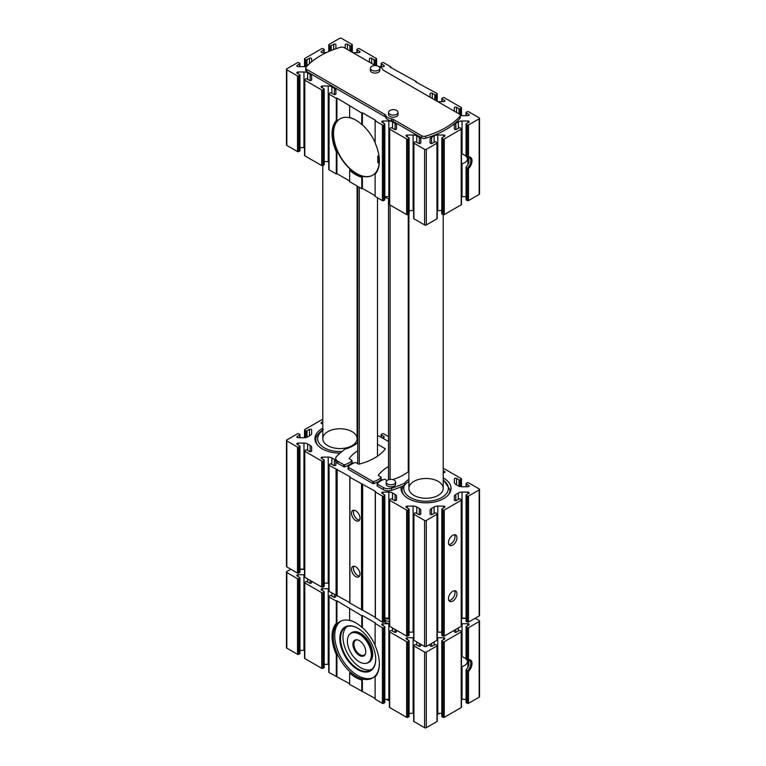 <?xml version="1.0" encoding="UTF-8"?>
<svg xmlns="http://www.w3.org/2000/svg" width="766" height="766" viewBox="0 0 766 766"><rect width="100%" height="100%" fill="white"/><g stroke="black" fill="none" stroke-linecap="round" stroke-linejoin="round"><path stroke-width="1.15" d="M475.169 618.258L479.171 620.575A1.197 0.689 180 0 1 479.526 621.063L479.526 696.687A1.197 0.689 180 0 1 479.171 697.175L468.495 703.332A0.862 0.498 180 0 1 467.289 703.332L466.312 702.776L466.312 669.398L466.312 670.346L468.495 671.418A7.717 4.452 120 0 0 472.019 663.49A7.717 4.452 120 0 0 468.495 659.631L467.289 660.139L467.289 627.718L466.312 627.153A0.862 0.498 180 0 1 466.312 626.454L468.802 625.018A1.283 0.747 180 0 0 469.175 624.491A1.283 0.747 180 0 0 467.902 623.754L462.042 623.735A5.142 2.968 180 0 0 461.477 623.744M479.526 621.063A1.197 0.689 180 0 1 479.171 621.552L468.495 627.718A0.862 0.498 180 0 1 467.289 627.718M466.312 659.133L467.289 660.139A6.856 3.964 120 0 1 469.386 660.349A6.856 3.964 120 0 1 467.289 670.911L467.289 703.332M466.312 702.776A0.862 0.498 180 0 1 466.063 702.422L466.063 669.934M466.312 669.398A6.856 3.964 120 0 0 468.802 665.118L468.802 660.541A6.856 3.964 120 0 0 468.505 660.053M384.829 124.073L384.829 199.687A0.862 0.498 180 0 1 384.58 200.041L383.603 200.606A0.862 0.498 180 0 1 382.397 200.606L375.12 196.402L375.12 174.198A33.445 19.313 -120 0 0 379.361 161.042A33.445 19.313 -120 0 0 375.12 142.983L375.12 120.779L382.397 124.982A0.862 0.498 180 0 0 383.603 124.982L384.58 124.418A0.862 0.498 180 0 0 384.58 123.719L382.09 122.282A1.283 0.747 180 0 1 381.717 121.765A1.283 0.747 180 0 1 382.99 121.018L388.85 120.999A5.142 2.968 180 0 1 392.527 121.871L395.065 123.336A5.142 2.968 180 0 1 396.568 125.433L396.539 128.841A1.283 0.747 180 0 1 395.735 129.521A1.283 0.747 180 0 1 394.337 129.358L391.857 127.922A0.862 0.498 180 0 0 390.641 127.922L389.674 128.487A0.862 0.498 180 0 0 389.674 129.186L406.65 138.981A0.862 0.498 180 0 0 407.857 138.981L408.833 138.426A0.862 0.498 180 0 0 408.833 137.727L406.344 136.291A1.283 0.747 180 0 1 405.97 135.764A1.283 0.747 180 0 1 407.244 135.017L413.113 134.998A5.142 2.968 180 0 1 416.781 135.869L419.318 137.334A5.142 2.968 180 0 1 420.821 139.441L420.793 142.84A1.283 0.747 180 0 1 419.988 143.52A1.283 0.747 180 0 1 418.59 143.357L416.11 141.93A0.862 0.498 180 0 0 414.894 141.93L413.927 142.486A0.862 0.498 180 0 0 413.927 143.185L424.594 149.351A1.197 0.689 180 0 0 426.298 149.351L436.965 143.185A0.862 0.498 180 0 0 436.965 142.486L435.998 141.93A0.862 0.498 180 0 0 434.782 141.93L432.302 143.357A1.283 0.747 180 0 1 430.904 143.52A1.283 0.747 180 0 1 430.099 142.84L430.071 139.46A5.142 2.968 180 0 1 430.071 139.441A5.142 2.968 180 0 1 431.574 137.334L434.111 135.869A5.142 2.968 180 0 1 437.779 134.998L443.648 135.017A1.283 0.747 180 0 1 444.922 135.764A1.283 0.747 180 0 1 444.548 136.291L442.059 137.727A0.862 0.498 180 0 0 442.059 138.426L443.035 138.981A0.862 0.498 180 0 0 444.242 138.981L461.218 129.186A0.862 0.498 180 0 0 461.218 128.487L460.251 127.922A0.862 0.498 180 0 0 459.035 127.922L456.555 129.358A1.283 0.747 180 0 1 455.157 129.521A1.283 0.747 180 0 1 454.353 128.841L454.324 125.452A5.142 2.968 180 0 1 454.324 125.433A5.142 2.968 180 0 1 455.827 123.336L458.365 121.871A5.142 2.968 180 0 1 462.042 120.999L467.902 121.018A1.283 0.747 180 0 1 469.175 121.765A1.283 0.747 180 0 1 468.802 122.282L466.312 123.719A0.862 0.498 180 0 0 466.063 124.073L466.063 156.561M468.505 157.327A6.856 3.964 -60 0 1 468.802 157.806L468.802 162.392A6.856 3.964 -60 0 1 466.312 166.662L466.312 167.62L466.312 166.662M466.312 156.398L467.289 157.403L468.495 156.906A7.717 4.452 120 0 1 472.019 160.764A7.717 4.452 120 0 1 468.495 168.683L467.289 168.175A6.856 3.964 120 0 0 469.386 157.624A6.856 3.964 120 0 0 467.289 157.403L467.289 124.982L466.312 124.418A0.862 0.498 180 0 1 466.063 124.073M378.481 66.355A7.717 4.452 180 0 1 382.646 69.38A3.428 1.982 180 0 0 383.565 70.348L459.284 114.057A3.428 1.982 180 0 1 460.289 115.465A5.142 2.968 180 0 0 462.042 115.666L467.902 115.637A1.283 0.747 180 0 0 469.175 114.9A1.283 0.747 180 0 0 468.802 114.373L466.312 112.937A0.862 0.498 180 0 1 466.312 112.238L467.289 111.683A0.862 0.498 180 0 1 468.495 111.683L479.171 117.84A1.197 0.689 180 0 1 479.526 118.328L479.526 193.951A1.197 0.689 180 0 1 479.171 194.44L468.495 200.606A0.862 0.498 180 0 1 467.289 200.606L466.312 200.041A0.862 0.498 180 0 1 466.063 199.687L466.063 167.199M466.312 200.041L466.312 167.62L467.289 168.175L467.289 200.606M479.526 118.328A1.197 0.689 180 0 1 479.171 118.816L468.495 124.982A0.862 0.498 180 0 1 467.289 124.982M335.843 48.765A5.142 2.968 180 0 0 335.929 48.21L335.929 48.229A5.142 2.968 180 0 1 335.929 48.21L335.901 44.811A1.283 0.747 180 0 0 335.096 44.122A1.283 0.747 180 0 0 333.698 44.284L331.218 45.721A0.862 0.498 180 0 1 330.002 45.721L329.035 45.165A0.862 0.498 180 0 1 329.035 44.466L339.702 38.3A1.197 0.689 180 0 1 341.406 38.3L352.073 44.466A0.862 0.498 180 0 1 352.073 45.165L351.106 45.721A0.862 0.498 180 0 1 349.89 45.721L347.41 44.284L347.41 49.464M461.477 196.632A5.142 2.968 180 0 1 462.042 196.623L466.063 196.632M461.477 699.368A5.142 2.968 180 0 1 462.042 699.348L462.042 666.554C466.446 665.08 468.122 662.896 467.078 660.014M430.09 644.292L430.099 645.575A1.283 0.747 180 0 0 430.904 646.255A1.283 0.747 180 0 0 432.302 646.092L434.782 644.656A0.862 0.498 180 0 1 435.998 644.656L436.965 645.221A0.862 0.498 180 0 1 437.223 645.566L437.223 721.189A0.862 0.498 180 0 1 436.965 721.534L426.298 727.7A1.197 0.689 180 0 1 424.594 727.7L413.927 721.534A0.862 0.498 180 0 1 413.678 721.189L413.678 645.566A0.862 0.498 180 0 1 413.927 645.221L414.894 644.656A0.862 0.498 180 0 1 416.11 644.656L418.59 646.092A1.283 0.747 180 0 0 419.988 646.255A1.283 0.747 180 0 0 420.793 645.575L420.802 644.292M409.082 713.366L413.113 713.357A5.142 2.968 180 0 1 413.678 713.366M413.113 713.357L413.113 637.733L407.244 637.752A1.283 0.747 180 0 0 405.97 638.499A1.283 0.747 180 0 0 406.344 639.026L408.833 640.453A0.862 0.498 180 0 1 409.082 640.807L409.082 716.43A0.862 0.498 180 0 1 408.833 716.775L407.857 717.34A0.862 0.498 180 0 1 406.65 717.34L389.674 707.535A0.862 0.498 180 0 1 389.415 707.181L389.415 631.567A0.862 0.498 180 0 1 389.674 631.213L390.641 630.657A0.862 0.498 180 0 1 391.857 630.657L394.337 632.094A1.283 0.747 180 0 0 395.735 632.256A1.283 0.747 180 0 0 396.539 631.567L396.549 630.284M384.829 699.368L388.85 699.348A5.142 2.968 180 0 1 389.415 699.368M388.85 699.348L388.85 623.735L382.99 623.754A1.283 0.747 180 0 0 381.717 624.491A1.283 0.747 180 0 0 382.09 625.018L384.58 626.454A0.862 0.498 180 0 1 384.829 626.808L384.829 702.422A0.862 0.498 180 0 1 384.58 702.776L383.603 703.332A0.862 0.498 180 0 1 382.397 703.332L375.12 699.128L375.12 676.933A33.445 19.313 -120 0 0 379.361 663.777A33.445 19.313 -120 0 0 375.12 645.709L375.12 623.514L375.723 623.16L362.385 615.462L361.772 615.807L336.916 600.755L336.312 601.109L329.035 596.905A0.862 0.498 180 0 1 329.035 596.207L330.002 595.642A0.862 0.498 180 0 1 331.218 595.642L333.698 597.078A1.283 0.747 180 0 0 335.096 597.241A1.283 0.747 180 0 0 335.901 596.561L335.91 595.278M375.12 698.429L349.65 684.431L349.65 673.017A33.445 19.313 -120 0 0 361.772 680.017L362.385 678.944A32.584 18.815 -120 0 0 372.611 677.987A32.584 18.815 -120 0 0 375.723 675.325L375.12 676.933M349.65 683.732L329.035 672.529A0.862 0.498 180 0 1 328.777 672.175L328.777 596.561M324.19 664.352L328.221 664.342A5.142 2.968 180 0 1 328.777 664.361M328.221 664.342L328.221 588.719L322.352 588.738A1.283 0.747 180 0 0 321.078 589.485A1.283 0.747 180 0 0 321.452 590.012L323.941 591.448A0.862 0.498 180 0 1 324.19 591.792L324.19 667.416A0.862 0.498 180 0 1 323.941 667.76L322.965 668.325A0.862 0.498 180 0 1 321.758 668.325L304.782 658.521A0.862 0.498 180 0 1 304.523 658.176L304.523 582.553A0.862 0.498 180 0 1 304.782 582.198L305.749 581.643A0.862 0.498 180 0 1 306.965 581.643L309.445 583.079A1.283 0.747 180 0 0 310.843 583.242A1.283 0.747 180 0 0 311.647 582.553L311.657 581.27M299.937 650.353L303.958 650.334A5.142 2.968 180 0 1 304.523 650.353M303.958 650.334L303.958 574.72L298.098 574.739A1.283 0.747 180 0 0 296.825 575.477A1.283 0.747 180 0 0 297.198 576.003L299.688 577.44A0.862 0.498 180 0 1 299.937 577.794L299.937 653.408A0.862 0.498 180 0 1 299.688 653.762L298.711 654.317A0.862 0.498 180 0 1 297.505 654.317L286.829 648.16A1.197 0.689 180 0 1 286.474 647.672L286.474 572.049A1.197 0.689 180 0 1 286.829 571.56L290.831 569.253M466.063 699.368L462.042 699.348M454.343 630.284L454.353 631.567A1.283 0.747 180 0 0 455.157 632.256A1.283 0.747 180 0 0 456.555 632.094L459.035 630.657A0.862 0.498 180 0 1 460.251 630.657L461.218 631.213A0.862 0.498 180 0 1 461.477 631.567L461.477 707.181A0.862 0.498 180 0 1 461.218 707.535L444.242 717.34A0.862 0.498 180 0 1 443.035 717.34L442.059 716.775A0.862 0.498 180 0 1 441.81 716.43L441.81 640.807A0.862 0.498 180 0 1 442.059 640.453L444.548 639.026A1.283 0.747 180 0 0 444.922 638.499A1.283 0.747 180 0 0 443.648 637.752L437.779 637.733A5.142 2.968 180 0 0 437.223 637.752M441.81 713.366L437.779 713.357L437.779 637.733M437.223 713.366A5.142 2.968 180 0 1 437.779 713.357M379.352 66.642L383.01 66.632A1.283 0.747 180 0 0 384.283 65.886A1.283 0.747 180 0 0 383.91 65.359L381.42 63.923A0.862 0.498 180 0 1 381.42 63.224L382.397 62.668A0.862 0.498 180 0 1 383.603 62.668L390.88 66.872L390.277 67.217L416.35 81.569L415.746 81.924L436.965 93.471A0.862 0.498 180 0 1 436.965 94.17L435.998 94.735A0.862 0.498 180 0 1 434.782 94.735L432.302 93.299L432.302 98.479M416.35 81.569L416.35 82.268M390.88 66.872L390.88 67.571M375.12 120.779L375.723 120.434L362.385 112.726L361.772 113.081L336.916 98.029L336.312 98.374L336.312 120.578L336.916 121.488A32.584 18.815 -120 0 0 336.916 150.184L336.916 173.643L336.312 173.997L329.035 169.793A0.862 0.498 180 0 1 328.777 169.439L328.777 93.825A0.862 0.498 180 0 1 329.035 93.471L330.002 92.916A0.862 0.498 180 0 1 331.218 92.916L333.698 94.352A1.283 0.747 180 0 0 335.096 94.515A1.283 0.747 180 0 0 335.901 93.825L335.929 90.445A5.142 2.968 180 0 1 335.929 90.445A5.142 2.968 180 0 0 334.426 88.329L331.889 86.855L331.889 93.299M336.916 98.029L336.916 121.488A32.584 18.815 -120 0 1 340.027 118.816A32.584 18.815 -120 0 1 350.254 117.868L349.65 117.495L349.65 106.081M349.65 170.282A33.445 19.313 -120 0 0 361.772 177.281L361.772 188.695L349.65 181.695L349.65 170.282L350.254 169.209A32.584 18.815 -120 0 1 336.916 150.184L336.312 151.792L336.312 173.997M349.65 180.996L336.916 173.643M361.772 113.081L361.772 124.494L362.385 124.868L362.385 112.726M350.254 169.209A32.584 18.815 -120 0 0 362.385 176.209L362.385 188.35L361.772 188.695M375.12 174.198L375.723 172.589A32.584 18.815 -120 0 1 372.611 175.261A32.584 18.815 -120 0 1 362.385 176.209L361.772 177.281M375.12 142.505A32.584 18.815 -120 0 0 362.385 124.868M362.385 691.085L362.385 678.944A32.584 18.815 -120 0 1 350.254 671.935L349.65 673.017M361.772 691.43L361.772 680.017M375.12 645.231A32.584 18.815 -120 0 0 362.385 627.603L361.772 627.23L361.772 615.807M362.385 627.603L362.385 615.462M361.772 627.23A33.445 19.313 -120 0 0 355.711 622.815A33.445 19.313 -120 0 0 349.65 620.221L349.65 608.807M349.65 620.221L350.254 620.604A32.584 18.815 -120 0 0 340.027 621.552A32.584 18.815 -120 0 0 336.916 624.213L336.916 600.755M336.312 676.723L336.312 654.528L336.916 652.919A32.584 18.815 -120 0 0 350.254 671.935M336.916 676.378L336.916 652.919A32.584 18.815 -120 0 1 336.916 624.213L336.312 623.304L336.312 601.109M437.223 645.566A0.862 0.498 180 0 1 436.965 645.92L426.298 652.077A1.197 0.689 180 0 1 424.594 652.077L413.927 645.92A0.862 0.498 180 0 1 413.678 645.566M413.113 637.733A5.142 2.968 180 0 1 413.678 637.752M409.082 640.807A0.862 0.498 180 0 1 408.833 641.161L407.857 641.717A0.862 0.498 180 0 1 406.65 641.717L389.674 631.912A0.862 0.498 180 0 1 389.415 631.567M388.85 623.735A5.142 2.968 180 0 1 389.415 623.744M384.829 626.808A0.862 0.498 180 0 1 384.58 627.153L383.603 627.718A0.862 0.498 180 0 1 382.397 627.718L375.12 623.514M336.312 654.528A33.445 19.313 60 0 1 336.312 623.304M328.221 588.719A5.142 2.968 180 0 1 328.777 588.738M324.19 591.792A0.862 0.498 180 0 1 323.941 592.147L322.965 592.702A0.862 0.498 180 0 1 321.758 592.702L304.782 582.907A0.862 0.498 180 0 1 304.523 582.553M303.958 574.72A5.142 2.968 180 0 1 304.523 574.73M299.937 577.794A0.862 0.498 180 0 1 299.688 578.139L298.711 578.703A0.862 0.498 180 0 1 297.505 578.703L286.829 572.537A1.197 0.689 180 0 1 286.474 572.049M299.937 569.368L303.958 569.377A5.142 2.968 180 0 0 304.523 569.368M466.063 618.382L462.042 618.392A5.142 2.968 180 0 1 461.477 618.382M462.042 623.735L462.042 656.529L466.063 658.674M461.477 631.567A0.862 0.498 180 0 1 461.218 631.912L444.242 641.717A0.862 0.498 180 0 1 443.035 641.717L442.059 641.161A0.862 0.498 180 0 1 441.81 640.807M389.415 623.658A7.717 4.452 180 0 1 385.375 622.432L384.216 621.762M305.711 67.983A3.428 1.982 180 0 0 306.716 69.39L384.867 114.507A3.428 1.982 180 0 1 385.786 115.465A7.717 4.452 180 0 0 391.598 118.826A3.428 1.982 180 0 1 393.264 119.352L421.693 135.764A3.428 1.982 180 0 0 425.695 136.128A79.75 46.046 180 0 0 459.906 116.375A3.428 1.982 180 0 0 460.289 115.465L460.289 117.562A3.428 1.982 180 0 1 459.906 118.471A79.75 46.046 180 0 1 425.695 138.225A3.428 1.982 180 0 1 421.693 137.87L393.264 121.459A3.428 1.982 180 0 0 391.598 120.923A7.717 4.452 180 0 1 385.786 117.562A3.428 1.982 180 0 0 384.867 116.604L306.716 71.487A3.428 1.982 180 0 1 305.711 70.089L305.711 67.983A3.428 1.982 180 0 1 306.094 67.073A79.75 46.046 180 0 1 340.305 47.32A3.428 1.982 180 0 1 344.307 47.683L375.158 65.493A3.428 1.982 180 0 0 375.254 65.541M454.353 107.824L454.324 111.194L454.353 107.824A1.283 0.747 180 0 1 455.157 107.144A1.283 0.747 180 0 1 456.555 107.297L456.555 112.487M437.807 101.658L443.648 101.639A1.283 0.747 180 0 0 444.922 100.892A1.283 0.747 180 0 0 444.548 100.375L442.059 98.938A0.862 0.498 180 0 1 442.059 98.239L443.035 97.675A0.862 0.498 180 0 1 444.242 97.675L461.218 107.479A0.862 0.498 180 0 1 461.218 108.178L460.251 108.734A0.862 0.498 180 0 1 459.035 108.734L456.555 107.297M432.302 93.299A1.283 0.747 180 0 0 430.904 93.136A1.283 0.747 180 0 0 430.099 93.816L430.071 97.196M369.461 58.81L369.432 62.18L369.461 58.81A1.283 0.747 180 0 1 370.265 58.13A1.283 0.747 180 0 1 371.663 58.293L371.663 63.473M352.915 52.643L358.756 52.624A1.283 0.747 180 0 0 360.03 51.887A1.283 0.747 180 0 0 359.656 51.36L357.167 49.924A0.862 0.498 180 0 1 357.167 49.225L358.143 48.66A0.862 0.498 180 0 1 359.35 48.66L376.326 58.465A0.862 0.498 180 0 1 376.326 59.164L375.359 59.729A0.862 0.498 180 0 1 374.143 59.729L371.663 58.293M347.41 44.284A1.283 0.747 180 0 0 346.012 44.122A1.283 0.747 180 0 0 345.207 44.811L345.179 48.181M311.676 61.759L311.647 58.81A1.283 0.747 180 0 0 310.843 58.13A1.283 0.747 180 0 0 309.445 58.293L306.965 59.729A0.862 0.498 180 0 1 305.749 59.729L304.782 59.164A0.862 0.498 180 0 1 304.782 58.465L321.758 48.66A0.862 0.498 180 0 1 322.965 48.66L323.941 49.225A0.862 0.498 180 0 1 323.941 49.924L321.452 51.36A1.283 0.747 180 0 0 321.078 51.887A1.283 0.747 180 0 0 322.352 52.624L326.326 52.643M307.003 66.087A5.142 2.968 180 0 1 303.958 66.652L298.098 66.632A1.283 0.747 180 0 1 296.825 65.886A1.283 0.747 180 0 1 297.198 65.359L297.198 66.412M331.889 86.855A5.142 2.968 180 0 0 328.221 85.993L322.352 86.012A1.283 0.747 180 0 0 321.078 86.749A1.283 0.747 180 0 0 321.452 87.276L323.941 88.712A0.862 0.498 180 0 1 323.941 89.411L322.965 89.976A0.862 0.498 180 0 1 321.758 89.976L304.782 80.171A0.862 0.498 180 0 1 304.782 79.472L305.749 78.908A0.862 0.498 180 0 1 306.965 78.908L309.445 80.344A1.283 0.747 180 0 0 310.843 80.507A1.283 0.747 180 0 0 311.647 79.827L311.676 76.437A5.142 2.968 180 0 0 311.676 76.418A5.142 2.968 180 0 0 310.173 74.321L307.635 72.856A5.142 2.968 180 0 0 303.958 71.985L298.098 72.004A1.283 0.747 180 0 0 296.825 72.751A1.283 0.747 180 0 0 297.198 73.277L299.688 74.714A0.862 0.498 180 0 1 299.688 75.413L298.711 75.968A0.862 0.498 180 0 1 297.505 75.968L286.829 69.811A1.197 0.689 180 0 1 286.474 69.313A1.197 0.689 180 0 1 286.829 68.825L297.505 62.668A0.862 0.498 180 0 1 298.711 62.668L299.688 63.224A0.862 0.498 180 0 1 299.688 63.923L297.198 65.359M336.312 98.374L329.035 94.17A0.862 0.498 180 0 1 328.777 93.825M437.223 142.84L437.223 218.454A0.862 0.498 180 0 1 436.965 218.808L426.298 224.965A1.197 0.689 180 0 1 424.594 224.965L413.927 218.808A0.862 0.498 180 0 1 413.678 218.454L413.678 142.84M437.223 210.64A5.142 2.968 180 0 1 437.779 210.621L441.81 210.631M461.477 128.832L461.477 204.455A0.862 0.498 180 0 1 461.218 204.8L444.242 214.604A0.862 0.498 180 0 1 443.035 214.604L442.059 214.049A0.862 0.498 180 0 1 441.81 213.695L441.81 138.071M462.042 196.623L462.042 163.828C466.446 162.344 468.122 160.161 467.078 157.289M466.063 155.938L462.042 153.794L462.042 120.999M299.937 75.058L299.937 150.682A0.862 0.498 180 0 1 299.688 151.026L298.711 151.591A0.862 0.498 180 0 1 297.505 151.591L286.829 145.425A1.197 0.689 180 0 1 286.474 144.937L286.474 69.313M303.958 71.985L303.958 147.608L299.937 147.618M303.958 147.608A5.142 2.968 180 0 1 304.523 147.618M324.19 89.067L324.19 164.68A0.862 0.498 180 0 1 323.941 165.035L322.965 165.59A0.862 0.498 180 0 1 321.758 165.59L304.782 155.795A0.862 0.498 180 0 1 304.523 155.441L304.523 79.817M328.221 85.993L328.221 161.607L324.19 161.626M328.221 161.607A5.142 2.968 180 0 1 328.777 161.626M336.312 120.578A33.445 19.313 -120 0 0 336.312 151.792M361.772 124.494A33.445 19.313 -120 0 0 355.711 120.08A33.445 19.313 -120 0 0 349.65 117.495M375.12 195.703L362.385 188.35M388.85 120.999L388.85 196.623L384.829 196.632M388.85 196.623A5.142 2.968 180 0 1 389.415 196.632M409.082 138.071L409.082 213.695A0.862 0.498 180 0 1 408.833 214.049L407.857 214.604A0.862 0.498 180 0 1 406.65 214.604L389.674 204.8A0.862 0.498 180 0 1 389.415 204.455L389.415 128.832M413.113 134.998L413.113 210.621L409.082 210.631M413.113 210.621A5.142 2.968 180 0 1 413.678 210.64M357.961 628.312A24.866 14.363 -120 0 0 345.705 627.182A24.866 14.363 -120 0 0 345.705 655.897A24.866 14.363 -120 0 0 370.572 670.26A24.866 14.363 -120 0 0 375.723 659.076M346.979 626.588A24.866 14.363 -120 0 0 348.128 654.499A24.866 14.363 -120 0 0 371.73 669.455M357.779 628.206A25.383 14.659 -120 0 0 339.826 638.566A25.383 14.659 -120 0 0 357.779 669.656A25.383 14.659 -120 0 0 375.723 659.296A25.383 14.659 -120 0 0 357.779 628.206L357.779 628.206M340.774 621.159A32.584 18.815 -120 0 0 341.483 658.339A32.584 18.815 -120 0 0 373.32 677.546M375.723 675.325A32.584 18.815 -120 0 0 379.361 663.423M356.018 622.988A32.584 18.815 -120 0 0 350.254 620.604M365.478 653.762A8.579 4.95 60 0 1 364.243 655.093A8.579 4.95 60 0 1 359.963 654.671A8.579 4.95 60 0 1 354.352 647.117A8.579 4.95 60 0 1 355.673 640.242A8.579 4.95 60 0 1 357.435 639.849M359.35 655.428A9.068 5.238 60 0 1 353.04 645.719A9.068 5.238 60 0 1 357.061 639.782A9.068 5.238 60 0 1 363.888 645.403A9.068 5.238 60 0 1 365.344 654.126A9.068 5.238 60 0 1 359.35 655.428M359.35 661.834A16.919 9.766 60 0 1 348.779 648.4A16.919 9.766 60 0 1 349.44 634.554A16.919 9.766 60 0 1 367.814 643.134A16.919 9.766 60 0 1 366.052 663.337A16.919 9.766 60 0 1 359.35 661.834M349.44 634.554L349.909 634.028A17.149 9.901 60 0 1 351.383 632.812A17.149 9.901 60 0 1 368.532 642.722A17.149 9.901 60 0 1 368.532 662.523A17.149 9.901 60 0 1 366.751 663.193L366.052 663.337M351.383 632.812L351.987 632.467A17.149 9.901 60 0 1 369.135 642.368A17.149 9.901 60 0 1 369.135 662.169L368.532 662.523M356.018 120.262A32.584 18.815 -120 0 0 350.254 117.868M375.723 172.589A32.584 18.815 -120 0 0 379.361 160.688M390.066 205.029L390.066 479.392M408.259 214.375L408.259 471.789M357.741 463.641L357.741 186.368M388.506 466.523A51.456 29.702 0 0 0 378.385 475.111A0.862 0.498 0 0 0 378.567 475.667L380.846 476.979A0.862 0.498 0 0 1 380.961 477.601A20.577 11.883 0 0 1 373.846 481.527A0.862 0.498 0 0 1 372.812 481.45L348.31 467.298A0.862 0.498 0 0 1 348.176 466.705A20.577 11.883 0 0 1 354.984 462.597A0.862 0.498 0 0 1 356.046 462.664L358.325 463.985A0.862 0.498 0 0 0 359.283 464.081L359.302 187.268M377.494 456.182L377.494 197.772M388.506 198.518L388.506 479.727M389.415 621.552A7.717 4.452 180 0 1 385.375 620.316L384.829 620M389.415 198.653A7.717 4.452 180 0 1 385.375 197.417L384.829 197.101M439.674 713.357A79.75 46.046 180 0 1 437.223 714.477M413.678 713.692L413.085 713.357M389.415 700.88A7.717 4.452 180 0 1 386.725 699.358M328.777 664.677L328.193 664.342M398.023 112.382L398.023 114.479A4.72 2.719 180 0 1 396.644 116.403A4.72 2.719 180 0 1 391.503 116.997A4.72 2.719 180 0 1 388.592 114.479L388.592 112.382A4.72 2.719 0 0 0 391.503 114.89A4.72 2.719 0 0 0 396.644 114.306A4.72 2.719 0 0 0 398.023 112.382A4.72 2.719 0 0 0 393.312 109.653A4.72 2.719 0 0 0 388.592 112.382M379.831 68.27L379.831 70.367A4.72 2.719 180 0 1 378.452 72.291A4.72 2.719 180 0 1 373.31 72.885A4.72 2.719 180 0 1 370.399 70.367L370.399 68.27A4.72 2.719 0 0 0 373.31 70.778A4.72 2.719 0 0 0 378.452 70.194A4.72 2.719 0 0 0 379.831 68.27A4.72 2.719 0 0 0 375.12 65.541A4.72 2.719 0 0 0 370.399 68.27M466.063 618.143L462.042 618.133L462.042 492.098L467.902 492.117A1.283 0.747 0 0 1 469.175 492.854A1.283 0.747 0 0 1 468.802 493.381L466.312 494.817A0.862 0.498 0 0 0 466.063 495.171L466.063 621.207A0.862 0.498 0 0 0 466.312 621.552L467.289 622.116A0.862 0.498 0 0 0 468.495 622.116L479.171 615.95A1.197 0.689 0 0 0 479.526 615.462L479.526 489.426A1.197 0.689 0 0 0 479.171 488.938L468.495 482.772A0.862 0.498 0 0 0 467.289 482.772L466.312 483.336A0.862 0.498 0 0 0 466.312 484.035L468.802 485.472A1.283 0.747 0 0 1 469.175 485.998A1.283 0.747 0 0 1 467.902 486.736L462.042 486.764A5.142 2.968 0 0 1 458.365 485.893L455.827 484.428A5.142 2.968 0 0 1 454.324 482.321L454.324 482.302A5.142 2.968 0 0 0 454.324 482.321M462.042 618.133A5.142 2.968 0 0 0 461.477 618.143M441.81 632.142L437.779 632.132L437.779 506.096L443.648 506.115A1.283 0.747 0 0 1 444.922 506.862A1.283 0.747 0 0 1 444.548 507.389L442.059 508.825A0.862 0.498 0 0 0 441.81 509.17L441.81 635.206A0.862 0.498 0 0 0 442.059 635.56L443.035 636.115A0.862 0.498 0 0 0 444.242 636.115L461.218 626.31A0.862 0.498 0 0 0 461.477 625.966L461.477 499.93A0.862 0.498 0 0 0 461.218 499.576L460.251 499.02A0.862 0.498 0 0 0 459.035 499.02L456.555 500.457A1.283 0.747 0 0 1 455.157 500.619A1.283 0.747 0 0 1 454.353 499.93L454.324 496.55A5.142 2.968 0 0 1 454.324 496.531A5.142 2.968 0 0 1 455.827 494.434L458.365 492.969A5.142 2.968 0 0 1 462.042 492.098M437.779 632.132A5.142 2.968 0 0 0 437.223 632.151M416.781 513.412L416.781 506.968L419.318 508.433A5.142 2.968 0 0 1 420.821 510.539A5.142 2.968 0 0 0 420.821 510.539L420.793 513.938A1.283 0.747 0 0 1 419.988 514.618A1.283 0.747 0 0 1 418.59 514.455L416.11 513.019A0.862 0.498 0 0 0 414.894 513.019L413.927 513.584A0.862 0.498 0 0 0 413.678 513.938L413.678 639.964A0.862 0.498 0 0 0 413.927 640.319L424.594 646.475A1.197 0.689 0 0 0 426.298 646.475L436.965 640.319A0.862 0.498 0 0 0 437.223 639.964L437.223 513.938A0.862 0.498 0 0 0 436.965 513.584L435.998 513.019A0.862 0.498 0 0 0 434.782 513.019L432.302 514.455A1.283 0.747 0 0 1 430.904 514.618A1.283 0.747 0 0 1 430.099 513.938L430.071 510.558A5.142 2.968 0 0 0 430.071 510.558A5.142 2.968 0 0 1 431.574 508.433L434.111 506.968A5.142 2.968 0 0 1 437.779 506.096M413.678 632.151A5.142 2.968 0 0 0 413.113 632.132L413.113 506.096L407.244 506.115A1.283 0.747 0 0 0 405.97 506.862A1.283 0.747 0 0 0 406.344 507.389L408.833 508.825A0.862 0.498 0 0 1 408.833 509.524L407.857 510.079A0.862 0.498 0 0 1 406.65 510.079L389.674 500.284A0.862 0.498 0 0 1 389.674 499.576L390.641 499.02A0.862 0.498 0 0 1 391.857 499.02L394.337 500.457A1.283 0.747 0 0 0 395.735 500.619A1.283 0.747 0 0 0 396.539 499.93L396.568 496.55A5.142 2.968 0 0 0 396.568 496.531A5.142 2.968 0 0 0 395.065 494.434L392.527 492.969A5.142 2.968 0 0 0 388.85 492.098L382.99 492.117A1.283 0.747 0 0 0 381.717 492.854A1.283 0.747 0 0 0 382.09 493.381L384.58 494.817A0.862 0.498 0 0 1 384.58 495.516L383.603 496.081A0.862 0.498 0 0 1 382.397 496.081L375.359 492.021L375.484 491.389L349.89 477.314L350.014 476.682L329.035 465.268A0.862 0.498 0 0 1 329.035 464.569L330.002 464.014A0.862 0.498 0 0 1 331.218 464.014L333.698 465.45A1.283 0.747 0 0 0 335.096 465.613A1.283 0.747 0 0 0 335.901 464.924L335.929 461.544A5.142 2.968 0 0 0 335.929 461.525A5.142 2.968 0 0 0 335.929 461.477A6.856 3.964 0 0 0 337.72 463.286L343.714 466.743A0.862 0.498 0 0 0 344.738 466.82A20.577 11.883 0 0 0 351.862 462.894A0.862 0.498 0 0 0 351.862 462.367M409.082 632.142L413.113 632.132M389.415 499.93L389.415 625.966A0.862 0.498 0 0 0 389.674 626.31L406.65 636.115A0.862 0.498 0 0 0 407.857 636.115L408.833 635.56A0.862 0.498 0 0 0 409.082 635.206L409.082 509.17M389.415 618.143A5.142 2.968 0 0 0 388.85 618.133L388.85 492.098M384.829 618.143L388.85 618.133M375.359 617.769L382.397 622.116A0.862 0.498 0 0 0 383.603 622.116L384.58 621.552A0.862 0.498 0 0 0 384.829 621.207L384.829 495.171M349.89 603.072L375.263 617.291M328.777 464.924L328.777 590.959A0.862 0.498 0 0 0 329.035 591.304L349.794 602.593M377.284 485.606A0.862 0.498 0 0 0 377.418 486.209L383.402 489.666A6.856 3.964 0 0 0 391.56 490.326A90.043 51.983 0 0 0 401.202 486.783A25 14.439 0 0 0 403.232 494.271A25 14.439 0 0 0 426.049 502.812A25 14.439 0 0 0 448.876 494.271A25 14.439 0 0 0 443.208 477.879M381.095 479.229L382.512 480.043M348.176 468.802A0.862 0.498 0 0 0 348.31 469.405L372.812 483.547A0.862 0.498 0 0 0 373.846 483.624A20.577 11.883 0 0 0 380.961 479.698A0.862 0.498 0 0 0 380.961 479.171M351.996 462.425L353.404 463.239M416.781 506.968A5.142 2.968 0 0 0 413.113 506.096M413.678 513.938A0.862 0.498 0 0 0 413.927 514.283L424.594 520.449A1.197 0.689 0 0 0 426.298 520.449L436.965 514.283A0.862 0.498 0 0 0 437.223 513.938M441.81 509.17A0.862 0.498 0 0 0 442.059 509.524L443.035 510.079A0.862 0.498 0 0 0 444.242 510.079L461.218 500.284A0.862 0.498 0 0 0 461.477 499.93M466.063 495.171A0.862 0.498 0 0 0 466.312 495.516L467.289 496.081A0.862 0.498 0 0 0 468.495 496.081L479.171 489.914A1.197 0.689 0 0 0 479.526 489.426M454.324 482.302L454.353 478.922A1.283 0.747 0 0 1 455.157 478.243A1.283 0.747 0 0 1 456.555 478.396L459.035 479.832A0.862 0.498 0 0 0 460.251 479.832L461.218 479.277A0.862 0.498 0 0 0 461.218 478.578L444.242 468.773A0.862 0.498 0 0 0 443.208 468.696M443.208 470.688L444.548 471.463A1.283 0.747 0 0 1 444.922 471.99A1.283 0.747 0 0 1 443.648 472.737L443.208 472.737M408.9 448.369L408.259 447.995M388.506 436.591L383.603 433.767A0.862 0.498 0 0 0 382.397 433.767L381.42 434.322A0.862 0.498 0 0 0 381.42 435.021L383.91 436.457A1.283 0.747 0 0 1 384.283 436.984A1.283 0.747 0 0 1 383.01 437.731L381.985 437.731M408.9 481.479A20.577 11.883 0 0 0 404.563 485.299A90.043 51.983 0 0 1 404.362 485.395A22.3 12.869 0 0 0 431.124 500.916A22.3 12.869 0 0 0 443.208 480.148M413.927 481.374A17.149 9.901 0 0 0 408.9 488.373A17.149 9.901 0 0 0 426.049 498.283A17.149 9.901 0 0 0 443.208 488.373A17.149 9.901 0 0 0 432.618 479.229A17.149 9.901 0 0 0 413.927 481.374M357.741 419.988L357.167 420.323A0.862 0.498 0 0 0 357.1 420.362M357.1 420.974A0.862 0.498 0 0 0 357.167 421.022L357.741 421.348M357.741 423.722L357.1 423.732M322.792 423.722L322.352 423.722A1.283 0.747 0 0 1 321.078 422.985A1.283 0.747 0 0 1 321.452 422.459L322.792 421.683M322.792 419.682A0.862 0.498 0 0 0 321.758 419.758L304.782 429.563A0.862 0.498 0 0 0 304.782 430.262L305.749 430.827A0.862 0.498 0 0 0 306.965 430.827L309.445 429.391A1.283 0.747 0 0 1 310.843 429.228A1.283 0.747 0 0 1 311.647 429.908L311.676 433.297A5.142 2.968 0 0 0 311.676 433.297L311.676 433.297A5.142 2.968 0 0 1 310.173 435.414L307.635 436.879A5.142 2.968 0 0 1 303.958 437.75L298.098 437.731A1.283 0.747 0 0 1 296.825 436.984A1.283 0.747 0 0 1 297.198 436.457L299.688 435.021A0.862 0.498 0 0 0 299.688 434.322L298.711 433.767A0.862 0.498 0 0 0 297.505 433.767L286.829 439.923A1.197 0.689 0 0 0 286.474 440.412A1.197 0.689 0 0 0 286.829 440.91L297.505 447.066A0.862 0.498 0 0 0 298.711 447.066L299.688 446.511A0.862 0.498 0 0 0 299.688 445.802L297.198 444.376A1.283 0.747 0 0 1 296.825 443.849A1.283 0.747 0 0 1 298.098 443.102L303.958 443.083A5.142 2.968 0 0 1 307.635 443.954L310.173 445.419A5.142 2.968 0 0 1 311.676 447.516A5.142 2.968 0 0 0 311.676 447.516L311.647 450.925A1.283 0.747 0 0 1 310.843 451.605A1.283 0.747 0 0 1 309.445 451.442L306.965 450.006A0.862 0.498 0 0 0 305.749 450.006L304.782 450.571A0.862 0.498 0 0 0 304.782 451.27L321.758 461.075A0.862 0.498 0 0 0 322.965 461.075L323.941 460.51A0.862 0.498 0 0 0 323.941 459.811L321.452 458.374A1.283 0.747 0 0 1 321.078 457.848A1.283 0.747 0 0 1 322.352 457.111L328.221 457.091A5.142 2.968 0 0 1 331.889 457.953L334.426 459.428A5.142 2.968 0 0 1 335.719 460.682A6.856 3.964 0 0 0 335.929 461.477M286.474 440.412L286.474 566.447A1.197 0.689 0 0 0 286.829 566.936L297.505 573.102A0.862 0.498 0 0 0 298.711 573.102L299.688 572.537A0.862 0.498 0 0 0 299.937 572.192L299.937 446.157M299.937 569.128L303.958 569.119L303.958 443.083M304.523 569.128A5.142 2.968 0 0 0 303.958 569.119M304.523 450.915L304.523 576.951A0.862 0.498 0 0 0 304.782 577.305L321.758 587.101A0.862 0.498 0 0 0 322.965 587.101L323.941 586.545A0.862 0.498 0 0 0 324.19 586.191L324.19 460.165M324.19 583.137L328.221 583.118L328.221 457.091M328.777 583.137A5.142 2.968 0 0 0 328.221 583.118M355.711 576.597A6.004 3.466 60 0 1 351.795 571.312A6.004 3.466 60 0 1 352.714 566.505A6.004 3.466 60 0 1 358.718 569.971A6.004 3.466 60 0 1 358.718 576.894A6.004 3.466 60 0 1 355.711 576.597M355.711 520.583A6.004 3.466 60 0 1 351.795 515.298A6.004 3.466 60 0 1 352.714 510.482A6.004 3.466 60 0 1 358.718 513.948A6.004 3.466 60 0 1 358.718 520.88A6.004 3.466 60 0 1 355.711 520.583M452.735 601.109A6.004 3.466 -60 0 1 449.728 601.406A6.004 3.466 -60 0 1 449.728 594.473A6.004 3.466 -60 0 1 455.732 591.007A6.004 3.466 -60 0 1 456.651 595.814A6.004 3.466 -60 0 1 452.735 601.109M452.735 545.095A6.004 3.466 -60 0 1 449.728 545.392A6.004 3.466 -60 0 1 449.728 538.46A6.004 3.466 -60 0 1 455.732 534.994A6.004 3.466 -60 0 1 456.651 539.8A6.004 3.466 -60 0 1 452.735 545.095M357.741 442.537A20.577 11.883 0 0 1 354.505 444.969L352.073 446.367A20.577 11.883 0 0 1 345.275 448.972A90.043 51.983 0 0 0 336.561 456.479A6.856 3.964 0 0 0 335.719 458.384A6.856 3.964 0 0 0 337.72 461.189L343.714 464.646A0.862 0.498 0 0 0 344.738 464.723A20.577 11.883 0 0 0 351.862 460.797A0.862 0.498 0 0 0 351.738 460.175L349.459 458.863A0.862 0.498 0 0 1 349.286 458.307A51.456 29.702 0 0 1 357.741 450.753M377.494 444.242L385.011 448.579A0.862 0.498 0 0 1 385.183 449.135A51.456 29.702 0 0 1 359.283 464.081M386.993 480.531L385.154 479.468A0.862 0.498 0 0 0 384.082 479.401A20.577 11.883 0 0 0 377.284 483.509A0.862 0.498 0 0 0 377.418 484.102L383.402 487.559A6.856 3.964 0 0 0 391.56 488.229A90.043 51.983 0 0 0 404.563 483.202L404.563 485.299M408.259 462.003L408.9 462.367M392.814 479.593A51.456 29.702 0 0 0 408.9 471.291M335.719 458.384L335.719 460.49A6.856 3.964 0 0 0 335.719 460.682M357.741 428.52A25 14.439 0 0 0 357.1 428.165M322.792 428.165A25 14.439 0 0 0 322.266 428.462A25 14.439 0 0 0 317.124 444.558A25 14.439 0 0 0 340.085 453.099M323.329 429.477C317.785 433.47 315.324 437.003 315.937 440.067A24.014 13.865 0 0 0 317.603 445.142M402.792 486.104L402.045 489.78A24.014 13.865 0 0 0 403.711 494.855M448.397 494.855A24.014 13.865 0 0 0 450.063 489.78L443.208 479.506M327.819 431.66A17.149 9.901 0 0 0 322.792 438.669A17.149 9.901 0 0 0 339.951 448.57A17.149 9.901 0 0 0 357.1 438.669A17.149 9.901 0 0 0 346.51 429.515A17.149 9.901 0 0 0 327.819 431.66M401.202 486.783A90.043 51.983 0 0 0 404.362 485.395M408.9 479.372A20.577 11.883 0 0 0 404.563 483.202M408.9 453.271L408.259 452.898M388.506 441.494L380.166 436.677A6.856 3.964 0 0 0 377.494 435.73M395.601 482.073L395.601 484.179A4.72 2.719 180 0 1 394.222 486.104A4.72 2.719 180 0 1 389.08 486.688A4.72 2.719 180 0 1 386.169 484.179L386.169 482.073A4.72 2.719 180 0 1 390.88 479.353A4.72 2.719 180 0 1 395.601 482.073A4.72 2.719 180 0 1 394.222 483.997A4.72 2.719 180 0 1 389.08 484.591A4.72 2.719 180 0 1 386.169 482.073M384.829 618.421A6.856 3.964 0 0 0 389.415 618.899M389.415 619.1A4.72 2.719 180 0 1 388.764 618.947M359.522 520.047A6.004 3.466 60 0 1 357.655 519.463A6.004 3.466 60 0 1 353.844 510.204M359.522 576.061A6.004 3.466 60 0 1 357.655 575.477A6.004 3.466 60 0 1 353.844 566.218M454.602 534.716A6.004 3.466 -60 0 1 450.791 543.975A6.004 3.466 -60 0 1 448.924 544.549M454.602 590.73A6.004 3.466 -60 0 1 450.791 599.989A6.004 3.466 -60 0 1 448.924 600.563M340.152 118.749A32.584 18.815 -120 0 0 340.267 156.302A32.584 18.815 -120 0 0 372.736 175.184M379.16 163.694A0.862 0.498 -120 0 0 378.701 163.177L379.285 162.488M377.782 156.35L378.394 155.996A0.862 0.498 -120 0 0 377.782 156.35L377.782 161.952A0.862 0.498 -120 0 0 378.394 163.005M377.782 161.952L378.998 161.253A0.862 0.498 -120 0 0 379.314 162.047M378.998 161.253L378.998 156.35M378.394 155.996L379.046 156.379M468.495 659.631L468.495 627.718M468.495 703.332L468.495 671.418M466.312 659.574L466.312 627.153M467.902 667.196L467.902 660.043M467.902 625.535L467.902 623.754M467.902 121.018L467.902 122.809M467.902 157.308L467.902 164.47M466.312 124.418L466.312 156.848M468.495 168.683L468.495 200.606M468.495 124.982L468.495 156.906M329.035 45.165L329.035 51.408M330.002 45.721L330.002 50.996M331.218 45.721L331.218 50.499M333.698 44.284L333.698 49.531M335.901 44.811L335.901 48.555M455.827 123.336L455.827 129.569M458.365 121.871L458.365 128.305M458.365 631.04L458.365 627.957M455.827 632.304L455.827 629.432M426.298 727.7L426.298 652.077M436.965 721.534L436.965 645.92M424.594 727.7L424.594 652.077M413.927 721.534L413.927 645.92M419.318 646.303L419.318 643.43M416.781 645.049L416.781 641.965M407.244 639.543L407.244 637.752M408.833 716.775L408.833 641.161M407.857 717.34L407.857 641.717M406.65 717.34L406.65 641.717M389.674 707.535L389.674 631.912M395.065 632.304L395.065 629.432M392.527 631.04L392.527 627.957M382.99 625.535L382.99 623.754M384.58 702.776L384.58 627.153M383.603 703.332L383.603 627.718M382.397 703.332L382.397 627.718M329.035 672.529L329.035 596.905M334.426 597.288L334.426 594.416M331.889 596.034L331.889 592.951M322.352 590.529L322.352 588.738M323.941 667.76L323.941 592.147M322.965 668.325L322.965 592.702M321.758 668.325L321.758 592.702M304.782 658.521L304.782 582.907M310.173 583.29L310.173 580.417M307.635 582.026L307.635 578.952M298.098 576.53L298.098 574.739M299.688 653.762L299.688 578.139M298.711 654.317L298.711 578.703M297.505 654.317L297.505 578.703M286.829 648.16L286.829 572.537M479.171 697.175L479.171 621.552M461.218 707.535L461.218 631.912M444.242 717.34L444.242 641.717M443.035 717.34L443.035 641.717M442.059 716.775L442.059 641.161M443.648 639.543L443.648 637.752M434.111 645.049L434.111 641.965M431.574 646.303L431.574 643.43M436.965 143.185L436.965 218.808M431.574 137.334L431.574 143.568M434.111 135.869L434.111 142.313M437.779 134.998L437.779 210.621M443.648 135.017L443.648 136.808M442.059 138.426L442.059 214.049M443.035 138.981L443.035 214.604M444.242 138.981L444.242 214.604M461.218 129.186L461.218 204.8M479.171 118.816L479.171 194.44M466.312 112.937L466.312 115.647M468.802 114.373L468.802 115.427M459.035 108.734L459.035 113.923M460.251 108.734L460.251 115.168M461.218 108.178L461.218 115.628M442.059 98.938L442.059 101.648M444.548 100.375L444.548 101.418M430.099 93.816L430.099 97.215M434.782 94.735L434.782 99.915M435.998 94.735L435.998 100.614M436.965 94.17L436.965 101.179M381.42 63.923L381.42 66.632M383.91 65.359L383.91 66.412M374.143 59.729L374.143 64.909M375.359 59.729L375.359 65.55M376.326 59.164L376.326 65.637M357.167 49.924L357.167 52.634M359.656 51.36L359.656 52.404M345.207 44.811L345.207 48.201M349.89 45.721L349.89 50.901M351.106 45.721L351.106 51.6M352.073 45.165L352.073 52.165M321.452 51.36L321.452 52.404M323.941 49.924L323.941 52.634M304.782 59.164L304.782 66.613M305.749 59.729L305.749 66.47M306.965 59.729L306.965 66.106M309.445 58.293L309.445 63.693M311.647 58.81L311.647 61.787M299.688 63.923L299.688 66.632M286.829 69.811L286.829 145.425M297.505 75.968L297.505 151.591M298.711 75.968L298.711 151.591M299.688 75.413L299.688 151.026M298.098 72.004L298.098 73.795M307.635 72.856L307.635 79.3M310.173 74.321L310.173 80.554M304.782 80.171L304.782 155.795M321.758 89.976L321.758 165.59M322.965 89.976L322.965 165.59M323.941 89.411L323.941 165.035M322.352 86.012L322.352 87.793M334.426 88.329L334.426 94.563M329.035 94.17L329.035 169.793M382.397 124.982L382.397 200.606M383.603 124.982L383.603 200.606M384.58 124.418L384.58 200.041M382.99 121.018L382.99 122.809M392.527 121.871L392.527 128.305M395.065 123.336L395.065 129.569M389.674 129.186L389.674 204.8M406.65 138.981L406.65 214.604M407.857 138.981L407.857 214.604M408.833 138.426L408.833 214.049M407.244 135.017L407.244 136.808M416.781 135.869L416.781 142.313M419.318 137.334L419.318 143.568M413.927 143.185L413.927 218.808M424.594 149.351L424.594 224.965M426.298 149.351L426.298 224.965M385.375 620.316L385.375 622.432M385.375 197.417L385.375 196.632M459.906 116.375L459.906 118.471M425.695 136.128L425.695 138.225M421.693 135.764L421.693 137.87M393.264 119.352L393.264 121.459M391.598 118.826L391.598 120.923M385.786 115.465L385.786 117.562M384.867 114.507L384.867 116.604M306.716 69.39L306.716 71.487M468.495 622.116L468.495 496.081M479.171 615.95L479.171 489.914M466.312 486.745L466.312 484.035M468.802 486.525L468.802 485.472M454.353 482.666L454.353 478.922M456.555 484.84L456.555 478.396M459.035 486.219L459.035 479.832M460.251 486.582L460.251 479.832M461.218 486.726L461.218 479.277M444.548 472.517L444.548 471.463M381.42 437.405L381.42 435.021M383.91 437.51L383.91 436.457M357.167 423.732L357.167 421.022M321.452 423.502L321.452 422.459M304.782 437.712L304.782 430.262M305.749 437.568L305.749 430.827M306.965 437.204L306.965 430.827M309.445 435.825L309.445 429.391M311.647 433.661L311.647 429.908M297.198 437.51L297.198 436.457M299.688 437.731L299.688 435.021M286.829 566.936L286.829 440.91M297.505 573.102L297.505 447.066M298.711 573.102L298.711 447.066M299.688 572.537L299.688 446.511M298.098 444.893L298.098 443.102M307.635 450.398L307.635 443.954M310.173 451.653L310.173 445.419M304.782 577.305L304.782 451.27M321.758 587.101L321.758 461.075M322.965 587.101L322.965 461.075M323.941 586.545L323.941 460.51M322.352 458.891L322.352 457.111M331.889 464.397L331.889 457.953M334.426 465.661L334.426 459.428M329.035 591.304L329.035 465.268M336.063 595.364L336.063 469.328M336.552 595.364L336.552 469.328M336.676 595.297L336.676 469.261M337.155 595.297L337.155 469.261M349.89 603.349L349.89 477.314M361.533 610.071L361.533 484.035M362.021 610.071L362.021 484.035M362.136 610.004L362.136 483.968M362.624 610.004L362.624 483.968M375.359 618.047L375.359 492.021M382.397 622.116L382.397 496.081M383.603 622.116L383.603 496.081M384.58 621.552L384.58 495.516M382.99 493.907L382.99 492.117M392.527 499.403L392.527 492.969M395.065 500.667L395.065 494.434M389.674 626.31L389.674 500.284M406.65 636.115L406.65 510.079M407.857 636.115L407.857 510.079M408.833 635.56L408.833 509.524M407.244 507.906L407.244 506.115M419.318 514.666L419.318 508.433M413.927 640.319L413.927 514.283M424.594 646.475L424.594 520.449M426.298 646.475L426.298 520.449M436.965 640.319L436.965 514.283M431.574 514.666L431.574 508.433M434.111 513.412L434.111 506.968M443.648 507.906L443.648 506.115M442.059 635.56L442.059 509.524M443.035 636.115L443.035 510.079M444.242 636.115L444.242 510.079M461.218 626.31L461.218 500.284M455.827 500.667L455.827 494.434M458.365 499.403L458.365 492.969M467.902 493.907L467.902 492.117M466.312 621.552L466.312 495.516M467.289 622.116L467.289 496.081M385.011 449.355L385.011 448.579M357.741 430.904A22.3 12.869 0 0 0 357.1 430.444M322.792 430.444A22.3 12.869 0 0 0 320.217 444.663A22.3 12.869 0 0 0 341.99 451.48M391.56 488.229L391.56 490.326M337.72 461.189L337.72 463.286M343.714 464.646L343.714 466.743M344.738 464.723L344.738 466.82M351.862 460.797L351.862 462.894M348.31 467.298L348.31 469.405M372.812 481.45L372.812 483.547M373.846 481.527L373.846 483.624M380.961 477.601L380.961 479.698M377.418 484.102L377.418 486.209M383.402 487.559L383.402 489.666M378.701 163.177L379.256 162.861M466.063 659.296L466.063 626.808M328.777 44.811L328.777 51.523M466.063 112.592L466.063 115.647M461.477 107.824L461.477 115.647M441.81 98.584L441.81 101.648M437.223 93.825L437.223 101.323M381.171 63.578L381.171 66.632M376.585 58.819L376.585 65.675M356.918 49.57L356.918 52.634M352.322 44.811L352.322 52.308M324.19 49.57L324.19 52.634M304.523 58.819L304.523 66.632M299.937 63.578L299.937 66.632M443.208 488.373L443.208 214.681M408.9 488.373L408.9 214.001M357.1 438.669L357.1 185.994M322.792 438.669L322.792 165.667M466.063 486.745L466.063 483.691M461.477 486.745L461.477 478.922M381.171 437.262L381.171 434.676M304.523 437.731L304.523 429.918M299.937 437.731L299.937 434.676M349.794 603.206L349.794 477.17M375.263 617.913L375.263 491.877M357.741 430.205L357.1 429.793M351.996 460.529L351.996 462.626M348.061 466.954L348.061 469.051M381.095 477.333L381.095 479.43M377.169 483.758L377.169 485.855"/></g></svg>
